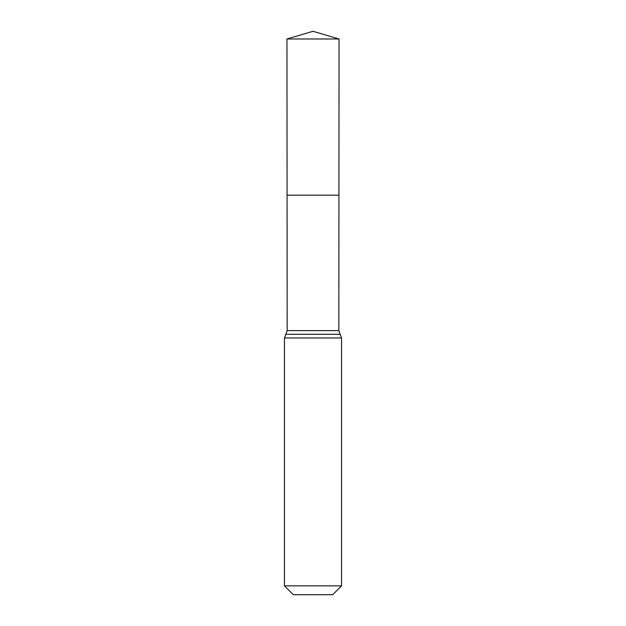 <?xml version="1.0" encoding="UTF-8"?>
<svg xmlns="http://www.w3.org/2000/svg" width="626" height="626" viewBox="0 0 626 626"><rect width="100%" height="100%" fill="white"/><g stroke="black" fill="none" stroke-linecap="round" stroke-linejoin="round"><path stroke-width="0.94" d="M284.47 585.858L341.53 585.858L332.68 594.7L293.32 594.7L284.47 585.858L284.47 337.962L287.154 330.614L338.846 330.614L339.034 38.984L286.966 38.984L313 31.3L339.034 38.984M287.154 330.614L287.068 195.187L338.932 195.187L287.068 195.187L286.966 38.984M341.53 585.858L341.53 337.962L338.846 330.614M313 195.187L338.932 195.187L339.034 38.984L313 31.3M284.47 337.962L341.53 337.962M285.816 334.292L340.184 334.292"/></g></svg>
